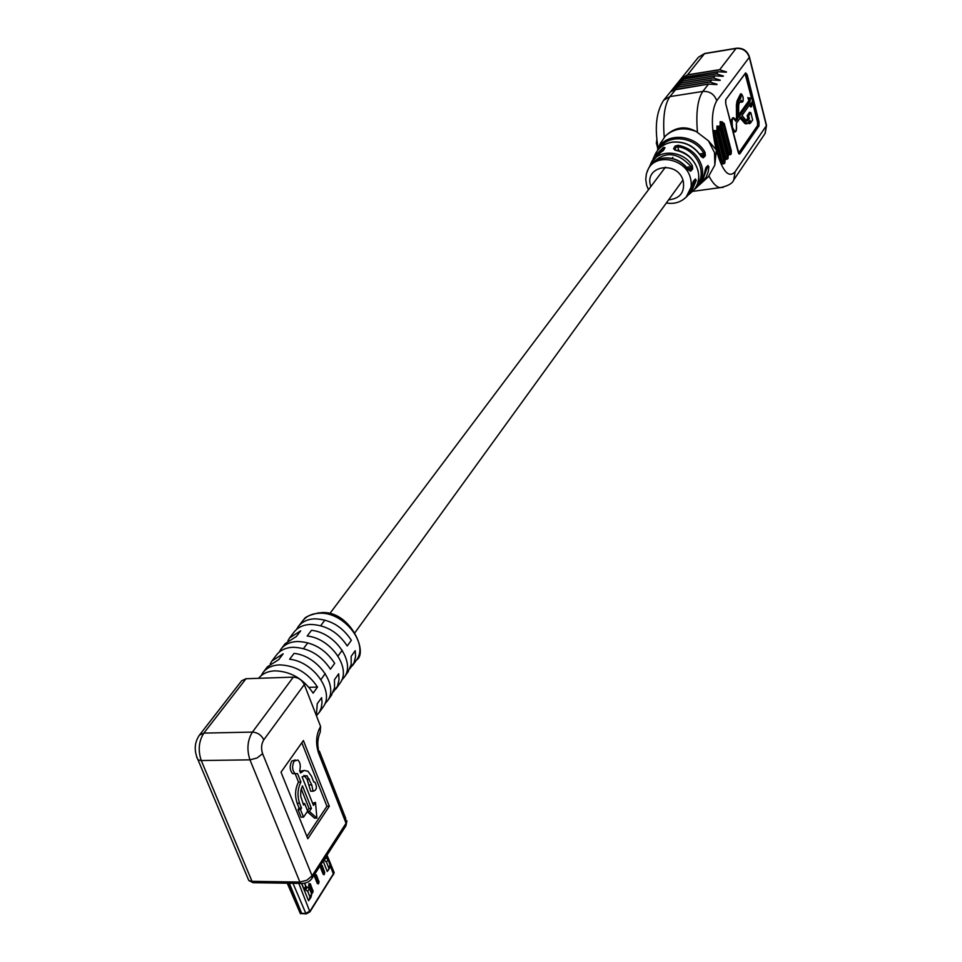 <?xml version="1.0" encoding="UTF-8"?>
<svg xmlns="http://www.w3.org/2000/svg" width="962" height="962" viewBox="0 0 962 962"><rect width="100%" height="100%" fill="white"/><g stroke="black" fill="none" stroke-linecap="round" stroke-linejoin="round"><path stroke-width="1.44" d="M741.991 115.476L750.781 103.018L751.587 106.217L752.476 99.351L749.53 98.076L750.288 101.058L738.624 117.4L738.672 105.616L739.093 103.247L741.197 100.337C742.941 102.814 743.506 101.551 742.929 96.561C741.341 92.953 740.584 93.53 740.668 98.28L741.69 94.168M708.441 140.825L714.513 152.597L714.826 165.127L716.389 149.976L708.441 140.825L696.284 131.566C685.329 125.409 674.975 126.948 665.235 136.171C673.833 128.367 684.186 126.828 696.284 131.566M702.609 180.375L707.431 167.172L708.874 166.907L707.936 165.5L705.904 167.677L705.038 170.695M690.379 191.63L694.817 180.64L696.284 180.411L695.394 178.968L693.313 181.205L692.351 184.307M707.274 177.778L706.421 178.559M708.272 176.936L714.826 165.127M674.987 146.176L676.214 147.078L677.777 146.789L678.126 145.274L674.987 146.176L673.556 148.785L675.757 150.288M665.235 136.171L660.1 143.963M661.014 152.224L663.564 150.24L665.007 147.631L663.479 147.414L663.78 148.833L655.856 155.856M672.378 142.087C684.511 141.041 694.131 145.791 701.25 156.325L703.306 157.84L702.007 157.046L704.052 154.894L705.35 155.676L705.074 152.489L703.787 153.367C694.732 136.448 668.301 133.61 659.415 148.401M705.35 155.676L703.306 157.84M663.539 158.033C673.761 157.131 682.058 161.015 688.431 169.697L690.632 171.212L689.333 170.442L691.425 168.23L692.724 168.999L692.363 165.765L691.089 166.691C677.597 151.888 664.658 150.793 652.248 163.408M692.724 168.999L690.632 171.212M680.531 79.389L687.469 74.832L719.66 69.649L726.298 72.222L718.037 71.753L685.774 76.948L680.362 79.593L677.561 83.057M670.55 91.727L677.585 87.121L710.148 81.938L716.858 84.596L708.477 84.115L675.841 89.286L670.382 91.943L663.912 99.952M673.905 87.578L680.916 82.985L713.347 77.802L720.033 80.435L711.688 79.954L679.184 85.137L673.737 87.795L670.887 91.306M677.236 83.466L684.21 78.896L716.522 73.701L723.183 76.311L714.874 75.842L682.491 81.024L677.068 83.67L674.242 87.157M740.92 93.891L739.477 98.256L737.421 101.082L736.495 118.651L736.411 104.882L737.084 100.866L740.499 93.963M746.813 123.761L745.069 123.641L740.139 118.122M735.389 120.19L737.313 118.53L737.601 104.834L738.227 100.962L740.283 98.136L739.081 98.1M748.28 97.883L749.073 101.058L749.879 100.938L748.472 97.859M749.915 104.389L750.552 106.938L751.358 106.818L750.528 103.523M746.464 120.827L749.434 118.242L747.45 121.08L746.488 120.923L741.942 115.428L750.697 103.295L742.039 115.452L746.488 120.923M746.175 120.466L747.811 118.134L749.025 118.134L748.388 115.596L749.434 118.242M747.811 118.134L747.173 115.596L748.388 115.596L750.564 112.494L748.797 115.717M747.173 115.596L749.506 112.289L750.564 112.494M749.085 121.657L749.23 123.725L750.312 123.208L752.609 119.889L750.829 112.819M736.327 123.352L740.968 116.799L746.416 122.92L747.955 123.112L749.855 120.551L747.931 123.316L746.139 123.22L740.788 117.22M740.379 117.785L746.656 123.785M740.668 98.28L738.563 101.19L737.974 104.906L737.686 118.711L735.653 120.851M751.587 106.217L751.358 106.818M752.476 99.351L749.41 97.908M750.288 101.058L738.636 116.667M750.576 122.811L752.609 119.889M749.855 120.551L750.576 122.799M741.197 100.337L739.093 103.271M740.908 117.039L736.315 123.34L740.968 116.799M735.726 121.104L735.798 121.344C732.635 116.246 731.529 118.278 732.491 127.429C735.497 133.634 736.772 132.275 736.315 123.34M750.552 106.938L749.638 104.774M738.648 115.644L749.073 101.058L747.823 97.571M717.087 84.295L710.112 82.095L677.549 87.265L671.308 91.029M716.113 84.415L708.513 84.091L702.813 91.438C709.679 91.053 714.321 94.156 716.726 100.733C711.351 110.618 710.978 126.034 715.596 146.958L717.171 152.994C722.979 171.994 728.956 178.259 735.088 171.801L766.365 125.697L749.302 57.323L716.726 100.733M720.261 80.135L713.323 77.958L680.88 83.141L674.663 86.881M719.877 80.399L711.748 79.942M723.4 76.022L716.486 73.858L684.174 79.04L677.982 82.768M726.514 71.946L719.624 69.793L687.433 74.988L681.276 78.692M660.894 152.236L663.564 150.24M665.007 147.631L662.974 150.914M693.313 181.205L693.073 181.902M692.399 184.439L693.097 181.866L695.394 178.968M688.467 169.745L689.333 170.442M687.77 168.747L691.425 168.23L691.089 166.691L686.652 167.316M700.649 155.375L704.052 154.894L703.787 153.367L699.663 153.956M673.556 148.785L674.783 149.699L676.214 147.078M705.904 167.677L705.663 168.386M705.11 170.827L705.699 168.362L707.936 165.5M304.617 803.547L303.595 805.05L300.673 796.163L300.829 790.608L302.441 785.858L311.435 808.417L309.403 811.447L316.919 818.133L315.488 802.416L313.468 805.41L302.08 776.803L307.058 775.769L311.748 784.92L313.095 791.185C316.714 790.319 317.34 787.325 314.983 782.202L313.768 781.962L311.496 776.214L307.972 771.247L304.196 770.43L300.565 772.991L299.651 770.718C300.878 766.005 300.288 762.433 297.895 760.004L294.192 761.062C291.883 765.968 292.159 770.141 295.009 773.592L297.583 773.676L300.926 782.058L298.509 782.07C295.13 788.636 294.685 795.682 297.15 803.21L299.11 808.092L298.076 809.607L301.106 817.159L303.535 817.159L307.636 811.074L304.617 803.547L302.994 803.547M295.322 759.932L291.763 761.098C289.454 765.992 289.73 770.165 292.58 773.616L295.166 773.713L298.509 782.07M281.277 648.761L285.209 643.626L296.368 636.495L300.709 630.807L289.574 637.95L287.915 640.716M263.372 672.113L267.436 666.798L278.691 659.667L283.165 653.799L271.933 660.942L270.238 663.816M258.61 678.306C262.325 673.677 267.761 671.175 274.928 670.839C290.764 671.38 303.499 678.823 313.119 693.133L317.508 687.072C307.924 672.799 295.25 665.403 279.461 664.874C272.114 665.247 266.594 667.856 262.915 672.715L261.183 675.637M272.402 660.341L276.395 655.122C280.074 650.288 285.546 647.666 292.833 647.27C308.477 647.727 321.019 655.038 330.447 669.179L334.692 663.311C325.312 649.206 312.818 641.931 297.222 641.498C289.959 641.894 284.487 644.516 280.82 649.35L279.148 652.176M290.031 637.349L293.891 632.311C297.547 627.489 302.982 624.867 310.185 624.434C325.637 624.819 337.987 631.998 347.234 645.971L351.358 640.283C342.147 626.346 329.846 619.191 314.442 618.831C307.251 619.275 301.84 621.897 298.184 626.719L296.549 629.425M301.84 742.736L326.924 806.288L306.89 836.435M303.944 770.502L299.904 771.332M303.896 775.384L307.058 779.196L310.69 791.209L312.446 791.197M315.488 802.416L312.578 803.174M307.239 811.663L314.514 818.133L316.919 818.133M301.214 788.864L309.03 808.429L307.479 810.713M316.438 715.788L319.492 712L321.2 708.056L322.029 702.488L321.597 697.678L317.244 703.763L316.366 715.596M333.321 691.955L337.494 686.122L339.033 679.725L338.684 673.797L334.463 679.701L334.548 687.878L331.325 695.43M349.927 668.626L354.004 662.902L355.555 656.541L355.243 650.673L351.142 656.385L351.19 664.489L347.967 672.005M341.69 680.194L344.276 677.2C355.784 662.373 335.101 632.527 311.484 630.326L307.179 636.026C330.868 638.263 351.659 668.193 340.127 683.032L339.706 683.633M324.831 703.883L327.501 700.817C339.081 685.918 317.977 655.723 294.071 653.378L289.622 659.247C313.612 661.628 334.812 691.931 323.232 706.829L322.799 707.419M199.555 734.968L241.654 680.771L246.007 678.727L293.314 677.14C298.34 677.452 301.996 679.93 304.305 684.583L320.599 726.478L320.226 732.022M303.391 740.536L329.317 806.276L307.804 838.72L281.012 772.161L303.391 740.536M326.924 806.288L329.317 806.276M308.994 687.337L317.508 687.072M300.926 782.058C297.559 788.624 297.114 795.67 299.567 803.198L301.527 808.092L299.11 808.092M301.527 808.092L300.493 809.607L298.076 809.607M300.493 809.607L303.535 817.159M311.435 808.417L309.03 808.429M309.403 811.447L307.383 811.447M311.748 784.92L309.343 784.944M324.471 873.736L324.074 874.771L323.184 874.278L320.574 867.784L320.947 865.163L322.138 865.355L321.368 867.171L324.471 873.736L324.735 872.474L322.126 865.98M322.246 865.632L324.735 872.474M309.499 885.581L312.157 892.123L312.939 890.908L310.281 884.379L308.694 886.218L312.265 893.241M308.694 886.218L308.886 883.862L309.584 884.607M310.281 884.379L310.293 883.729L308.886 883.862M312.939 890.908L310.401 884.006M313.059 890.608L312.927 892.303M308.333 900.167L309.379 899.723L309.908 896.752L307.684 891.269L304.004 889.008L301.864 883.753M304.497 883.284L305.736 886.327L309.403 888.587L311.628 894.059L310.918 897.245M306.181 886.844L304.714 883.236M301.623 883.753L308.574 900.757L309.018 900.047M289.309 883.236L301.695 913.359L305.567 913.431L310.125 910.978L334.151 872.606L327.032 855.098M327.717 870.778L327.272 871.476L323.136 861.134M316.233 875.131L314.851 874.614L318.602 882.912L318.867 881.637L316.233 875.131L315.548 875.36M316.354 874.771L318.867 881.637M318.987 881.36L318.855 883.032M318.626 883.441L317.304 883.465L314.67 876.947L314.851 874.614M333.958 873.364L309.908 911.904L306.217 913.9L300.312 913.491L287.241 883.212M301.695 913.359L300.541 913.78M326.455 862.072L328.619 867.496L330.291 864.898L328.114 859.487L326.455 862.072L324.447 860.629L325.517 857.984L324.447 860.629M327.044 870.899L328.078 870.454L330.351 865.632L328.174 870.225M328.691 868.241L328.619 867.496M326.118 858.044L328.114 859.487M330.291 864.898L330.351 865.632M701.19 156.553C694.035 145.947 684.355 141.161 672.161 142.22C664.55 143.518 658.994 147.354 655.483 153.74L654.773 155.243M688.359 169.925C681.95 161.171 673.592 157.251 663.323 158.177C656.601 159.295 651.695 162.662 648.604 168.278L647.991 169.589M647.125 171.501L647.991 169.577C655.687 152.525 686.207 158.682 690.512 178.319C692.255 185.63 690.812 191.871 686.183 197.066L683.128 199.675M668.662 199.795C679.954 198.665 684.836 192.484 683.297 181.265C678.402 160.221 643.975 165.175 650.589 185.786L650.829 186.604M734.607 131.986L733.032 132.083M732.816 131.241L734.403 132.01M732.791 117.905L730.675 122.895M735.834 131.241L734.74 131.962L732.13 127.549C731.036 121.801 731.421 118.566 733.272 117.833L734.042 118.29M696.897 187.277L702.897 179.75L705.026 171.044M708.874 166.907L708.26 171.669L706.192 177.164L699.735 184.572L708.826 176.347M685.69 197.571L687.253 196.092L692.315 184.656M696.284 180.411L690.969 192.689L687.974 195.274L693.253 190.608C698.256 184.993 699.819 178.235 697.943 170.346C694.396 159.464 686.904 152.754 675.456 150.24M678.126 145.274C690.175 147.775 698.075 154.75 701.815 166.21C703.751 174.399 702.128 181.421 696.921 187.253L693.891 189.887L699.915 184.367L702.945 179.69L705.11 170.911M691.017 192.64L693.253 190.608C706.096 178.355 695.081 152.561 675.673 150.108M672.282 142.099C664.622 143.41 659.018 147.294 655.483 153.74L652.897 159.524L654.184 156.493L663.479 147.414M660.738 152.381L651.394 162.374M660.858 142.388L657.563 149.326C665.536 131.998 695.141 133.814 705.074 152.489M660.822 152.273L652.068 160.967L649.482 166.775L650.745 163.744C657.659 148.797 683.032 149.904 692.363 165.765M727.609 153.162L728.931 152.958L721.885 125.745L720.778 125.914L727.825 153.114L729.1 154.882L728.21 155.507M720.105 126.383L720.177 121.621L721.284 121.873L720.778 125.914L720.069 126.214M724.434 157.684L725.769 157.479L718.686 130.171L717.568 130.339L724.663 157.636L725.949 159.403L725.035 160.017M716.906 130.832L716.967 126.01L718.085 126.275L717.568 130.339L716.858 130.64M720.766 162.506L721.476 162.193L722.775 163.973L720.766 162.506L713.612 135.101L713.72 130.459L714.85 130.712L714.333 134.8L721.476 162.193L722.582 162.037L715.451 134.632L713.612 135.101M747.173 74.687L759.03 121.933L758.958 125.95L739.766 153.92L738.179 152.212L725.733 103.728L725.829 99.567L745.634 72.859L747.173 74.687L746.031 74.952L752.08 99.038M719.624 69.793L736.038 48.461L704.497 53.68L687.433 74.988M716.486 73.858L718.073 71.741L726.238 72.174M685.834 76.936L684.174 79.04M713.323 77.958L714.934 75.83M679.364 81.938L682.527 81L680.88 83.141M710.112 82.095L711.688 79.954L679.22 85.113L677.549 87.265M716.449 153.812L717.171 152.994M675.901 89.274L669.961 96.597L702.813 91.438C697.594 99.182 695.815 112.831 697.462 132.383M723.256 187.313L719.925 187.674C716.245 186.881 712.601 183.033 709.018 176.142M658.176 148.04C654.473 127.573 656.3 111.628 663.696 100.216L669.961 96.597C664.538 104.329 662.638 117.905 664.261 137.313M736.291 48.256L705.014 53.427L698.46 57.203L704.761 53.463M765.018 133.55L766.449 125.108L749.446 56.974M733.729 179.966L735.088 171.801M714.862 147.775L715.596 146.958M749.302 57.323C747.053 50.998 742.628 48.052 736.038 48.461L736.531 48.208C742.929 47.835 747.221 50.697 749.398 56.77L749.302 57.323M738.888 153.776L758.633 125.721L738.756 153.607M745.634 72.859L725.829 99.603M752.392 100.24L757.9 122.198L758.693 122.078L746.837 74.832L745.622 73.004M738.539 153.198L757.503 125.625L757.563 122.342L752.26 101.226M751.659 98.846L745.117 73.713M730.326 121.537L732.659 117.929M735.196 119.769L736.122 118.47M741.678 102.225L740.199 101.864M738.648 114.947L748.676 100.938M749.23 123.725L748.809 122.054M736.411 104.882L737.974 104.906M737.084 100.866L738.563 101.19M742.748 101.659L742.087 102.164L740.968 100.806M740.451 101.515L742.087 102.164C743.217 101.948 743.494 100.072 742.941 96.537M746.572 120.935L747.45 121.08M749.771 112.614L747.582 115.717L748.22 118.254L746.44 120.779M750.312 123.208L749.699 120.791M745.069 123.641L746.416 122.92M737.686 118.711L735.798 121.344M746.223 123.845L747.931 123.316L749.939 120.274M745.358 73.389L745.694 75.096M738.912 153.872L739.766 153.92M757.563 122.342L757.503 125.625M758.958 125.95L759.03 121.933M725.721 103.668L725.661 99.88M725.829 99.567L745.646 73.016M738.636 117.184L738.672 105.688M672.654 90.212L708.489 84.091M724.266 123.833L723.364 122.847L723.316 125.144L730.338 152.345L731.228 153.295L731.276 150.998L724.194 123.581M721.079 128.235L720.165 127.249L720.117 129.557L727.2 156.866L728.09 157.816L728.138 155.507L721.007 127.982M717.856 132.672L716.943 131.698L716.882 134.019L724.013 161.424L724.915 162.374L724.975 160.053L717.784 132.419M657.395 143.182L657.816 145.947M657.888 148.653L656.409 143.218M656.986 139.839L657.07 143.23L656.3 143.146L656.938 139.418M723.869 163.817L722.582 162.037L724.013 161.424M727.044 159.247L725.769 157.479L727.2 156.866M730.194 154.726L728.931 152.958L730.338 152.345M716.882 134.019L715.451 134.632L715.536 130.76L717.88 132.491M720.117 129.557L718.686 130.171L718.77 126.311L721.103 128.054M723.316 125.144L721.885 125.745L721.981 121.921L724.29 123.653M656.337 142.953L657.84 148.761M707.431 167.172L706.709 167.28M696.536 185.979C708.14 173.364 696.548 148.882 677.777 146.789L678.859 150.842M356.096 660.557L356.517 659.968C369.36 643.638 343.049 610.954 318.662 613.275C311.496 613.732 306.096 616.353 302.441 621.163L298.641 626.118M304.305 684.583L263.792 739.814C261.327 743.915 260.93 748.532 262.602 753.679L312.085 875.841L346.055 823.268L318.518 752.957C315.428 743.097 316.113 734.271 320.599 726.478M196.681 757.022L198.028 759.872L201.262 760.533L252.02 881.336L299.904 882.058L249.964 759.848L201.262 760.533C197.859 750.336 198.725 741.197 203.872 733.104L252.417 732.094L293.314 677.14M246.007 678.727L203.872 733.104L199.423 735.124C194.36 742.604 193.891 750.853 198.028 759.872L248.809 880.543L252.02 881.336L252.982 882.683L254.87 882.707M262.602 753.679L257.07 757.984L249.964 759.848C246.609 749.53 247.426 740.283 252.417 732.094C257.575 732.467 261.375 735.04 263.792 739.814M247.414 877.212L248.809 880.543L252.982 882.683L300.841 883.417L299.904 882.058L306.818 880.278L312.085 875.841L312.025 878.354C309.379 881.998 305.651 883.693 300.841 883.417L302.573 883.525M346.933 820.802L345.971 825.745L345.683 818.313L319.372 751.106M318.518 752.957L318.23 748.196C317.244 742.989 317.929 737.553 320.31 731.902M299.567 803.198L297.15 803.21M309.463 779.172L307.058 779.196M304.004 889.008L305.736 886.327M298.833 883.393L309.908 911.904M333.573 874.578L326.623 855.723M306.036 913.9L292.989 883.296M300.312 913.491L287.854 883.224M306.758 887.06L305.026 889.742M305.639 889.802L307.371 887.12M309.403 888.587L307.684 891.269M309.908 896.752L311.628 894.059M311.712 894.804L309.992 897.498M309.475 899.494L311.195 896.812M315.464 876.322L314.67 876.947M318.097 882.839L317.304 883.465M315.043 874.302L315.74 875.047M318.602 882.912L318.206 883.958M318.795 882.611L318.987 881.324M320.755 865.463L321.44 866.209M321.368 867.171L320.574 867.784M323.978 873.664L323.184 874.278M320.947 865.163L321.633 865.908M312.157 892.123L311.363 892.748M309.079 883.549L309.776 884.294M312.866 891.882L313.059 890.584M648.472 189.755L646.644 185.257L645.742 179.521L646.38 173.833L648.604 168.278C651.731 162.602 656.673 159.187 663.443 158.045M692.399 184.524L686.183 197.066C680.735 202.333 674.121 204.305 666.353 202.982M734.367 132.022L734.74 131.962C736.411 132.095 736.952 129.257 736.339 123.425M742.929 96.525L741.185 93.855M692.448 191.402L719.925 187.674C727.921 186.099 732.587 183.429 733.91 179.678L765.187 133.309L766.51 125.325M680.856 78.98L698.46 57.203M725.745 103.704L739.02 153.908M752.512 99.254L751.575 106.469M749.338 97.847L752.416 99.17M750.817 112.734L752.633 119.925M752.633 120.009L750.492 123.064M738.696 105.652L739.056 103.451L741.125 100.601M735.762 121.176C734.403 118.278 733.573 117.16 733.272 117.833M676.021 86.051L679.208 85.113M723.111 76.263L714.91 75.818L682.527 81M682.671 77.85L718.049 71.741M725.023 159.945L724.795 163.191L722.63 163.985M728.186 155.399L727.957 158.634L725.817 159.427M731.324 150.89L731.108 154.112L728.968 154.906M715.74 130.579L714.838 130.712M718.975 126.142L718.073 126.275M722.173 121.741L721.272 121.873M717.905 132.564L724.999 159.86M721.127 128.126L728.162 155.327M724.314 123.725L731.3 150.818M701.791 157.107L701.286 156.385M675.601 150.096L674.795 150.072M682.936 180.098L681.817 181.638M681.18 182.515L355.11 632.431M342.195 650.252L338.011 656.024M325.252 673.616L320.935 679.581M672.847 157.335L672.041 158.393M665.463 167.147L329.677 613.756M324.928 620.069L320.707 625.685M307.852 642.784L303.487 648.58M295.009 773.592L292.58 773.616M303.98 619.348C304.906 617.015 309.98 614.826 319.204 612.758M320.635 612.698C349.988 609.583 368.759 653.138 356.517 659.968L352.465 665.668M348.388 671.416L344.276 677.2M340.127 683.032L335.954 688.912M331.746 694.841L327.501 700.817M323.232 706.829L318.915 712.902M345.971 825.745L312.025 878.354M307.058 775.769L304.653 775.793M313.095 791.185L310.69 791.209M306.217 913.9L305.567 913.431M329.738 867.856L328.078 870.454M309.379 899.723L311.099 897.029M300.613 913.635L288.095 883.224"/></g></svg>
